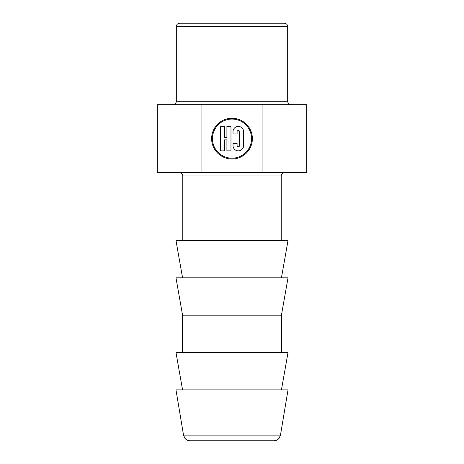 <?xml version="1.0" encoding="UTF-8"?>
<svg xmlns="http://www.w3.org/2000/svg" width="464" height="464" viewBox="0 0 464 464"><rect width="100%" height="100%" fill="white"/><g stroke="black" fill="none" stroke-linecap="round" stroke-linejoin="round"><path stroke-width="0.7" d="M179.377 172.585C181.436 172.788 182.572 173.919 182.77 175.978L281.23 175.978C281.428 173.919 282.564 172.788 284.623 172.585M291.073 104.684C289.014 104.481 287.883 103.35 287.68 101.285L287.68 26.593L176.32 26.593C176.523 24.534 177.654 23.403 179.713 23.2L284.287 23.2C286.346 23.403 287.477 24.534 287.68 26.593M232 440.8L273.777 440.8C275.964 440.754 277.745 439.884 279.125 438.196L280.476 435.128L183.524 435.128L184.875 438.196C186.255 439.884 188.036 440.754 190.223 440.8L232 440.8M201.063 104.684L306.692 104.684L306.692 172.585L157.308 172.585L157.308 104.684L201.063 104.684L201.063 172.585M183.524 435.128L175.978 389.876L288.022 389.876L280.476 435.128M243.612 131.706A5.295 5.295 0 0 0 238.316 126.411A5.295 5.295 0 0 0 233.021 131.706L233.021 133.951L237.092 133.951L237.092 131.706A1.224 1.224 0 0 1 238.316 130.488A1.224 1.224 0 0 1 239.54 131.706L239.54 145.563A1.224 1.224 0 0 1 238.316 146.781A1.224 1.224 0 0 1 237.092 145.563L237.092 143.318L233.021 143.318L233.021 145.563A5.295 5.295 0 0 0 238.316 150.858A5.295 5.295 0 0 0 243.612 145.563L243.612 131.706M224.46 139.855L224.46 150.858L220.388 150.858L220.388 126.411L224.46 126.411L224.46 137.414L226.908 137.414L226.908 126.411L230.979 126.411L230.979 150.858L226.908 150.858L226.908 139.855L224.46 139.855M211.63 138.632A20.37 20.37 0 0 1 242.185 120.994A20.37 20.37 0 0 1 242.185 156.275A20.37 20.37 0 0 1 211.63 138.632M212.442 138.632A19.558 19.558 0 0 1 241.779 121.696A19.558 19.558 0 0 1 241.779 155.568A19.558 19.558 0 0 1 212.442 138.632M262.937 104.684L262.937 172.585M182.567 277.832L175.978 240.485L288.022 240.485L281.433 277.832M281.433 315.178L182.567 315.178L175.978 277.832L288.022 277.832L281.433 315.178L281.433 352.524M182.567 389.876L175.978 352.524L288.022 352.524L281.433 389.876M287.68 101.285L176.32 101.285C176.117 103.35 174.986 104.481 172.927 104.684M182.77 175.978L182.77 240.485M281.23 175.978L281.23 240.485M176.32 101.285L176.32 26.593M182.567 315.178L182.567 352.524"/></g></svg>
